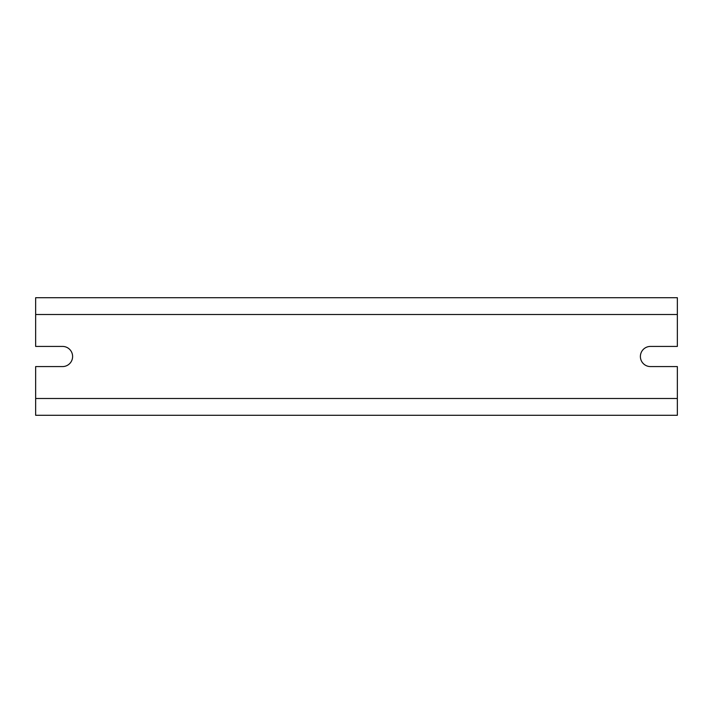 <?xml version="1.0" encoding="UTF-8"?>
<svg xmlns="http://www.w3.org/2000/svg" width="713" height="713" viewBox="0 0 713 713"><rect width="100%" height="100%" fill="white"/><g stroke="black" fill="none" stroke-linecap="round" stroke-linejoin="round"><path stroke-width="1.07" d="M677.35 314.504L677.35 346.42L650.47 346.42A10.08 10.08 0 0 0 640.39 356.5A10.08 10.08 0 0 0 650.47 366.58L677.35 366.58L677.35 415.296L35.65 415.296L35.65 366.58L62.53 366.58A10.08 10.08 0 0 0 72.61 356.5A10.08 10.08 0 0 0 62.53 346.42L35.65 346.42L35.65 297.704L677.35 297.704L677.35 314.504L35.65 314.504M677.35 398.496L35.65 398.496"/></g></svg>
